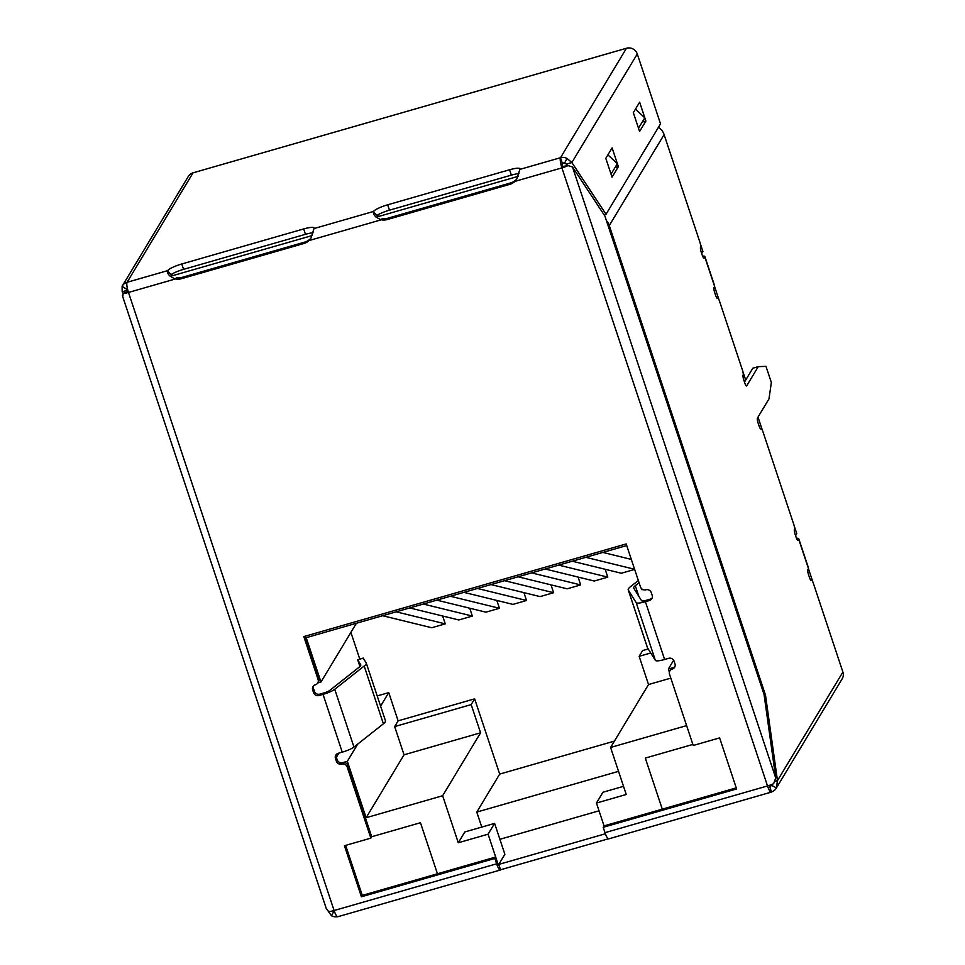 <?xml version="1.0" encoding="UTF-8"?>
<svg xmlns="http://www.w3.org/2000/svg" width="965" height="965" viewBox="0 0 965 965"><rect width="100%" height="100%" fill="white"/><g stroke="black" fill="none" stroke-linecap="round" stroke-linejoin="round"><path stroke-width="1.45" d="M608.264 838.826L500.57 869.779L498.784 864.411L605.381 833.772M128.14 291.334L123.11 293.493A8.649 1.628 -18.4 0 0 128.49 292.455A8.649 1.821 74 0 1 127.066 282.299A8.649 8.299 -148.9 0 0 122.338 285.893L188.32 176.426A8.649 8.299 31.1 0 1 193.048 172.832L626.478 48.25A8.649 8.299 31.1 0 1 637.286 53.98L571.847 162.53L606.02 214.278L604.09 214.833M606.02 214.278L660.53 123.846L637.286 53.98M703.811 258.005L704.148 257.908A4.33 0.917 74 0 1 704.004 258.041A4.33 0.917 74 0 1 702.17 254.929L701.278 252.239A4.33 0.917 74 0 1 700.566 247.161A4.33 0.917 74 0 0 699.854 242.082L664.101 134.593A13.932 13.365 -148.9 0 0 658.468 127.259M345.639 845.388L362.273 895.387L495.684 857.041L497.47 862.421A2.883 0.603 74 0 0 498.688 864.495A2.883 0.603 74 0 0 498.784 864.411M686.61 725.608L610.592 747.465L626.237 794.485L596.442 803.049L604.042 825.895L603.197 827.295L736.609 788.948L719.625 737.887L693.22 745.475L669.529 674.258A4.33 4.149 31.1 0 1 669.891 670.856L670.723 669.469A4.33 4.149 31.1 0 1 673.087 667.671L672.255 669.059A4.33 4.149 31.1 0 0 674.969 663.86L674.077 661.182A4.33 4.149 31.1 0 0 668.673 658.311L664.608 659.481A11.532 2.171 -18.4 0 1 655.392 660.422L636.176 602.643A11.532 2.171 -18.4 0 0 645.392 601.702L664.608 659.481M674.957 666.525A4.33 4.149 31.1 0 1 673.087 667.671M639.071 582.715L635.296 585.707A20.181 3.788 -18.4 0 0 633.703 588.071A20.181 3.788 -18.4 0 0 633.776 588.228L641.616 600.785A5.766 1.086 -18.4 0 0 646.236 600.314L650.301 599.144L649.457 600.532L645.392 601.702M652.171 597.998A4.33 4.149 31.1 0 1 650.301 599.144M305 636.249L318.957 678.19A4.33 4.149 31.1 0 1 318.595 681.592L317.75 682.979A4.33 4.149 31.1 0 1 315.398 684.788A4.33 4.149 31.1 0 0 312.672 689.987L313.565 692.665A4.33 4.149 31.1 0 0 318.969 695.536L323.034 694.366A11.532 2.171 -18.4 0 0 334.746 689.287L364.179 666.019A25.946 4.873 -18.4 0 0 366.23 662.979A25.946 4.873 -18.4 0 0 366.133 662.774L363.19 658.058L357.738 659.915L360.681 664.644A20.181 3.788 -18.4 0 1 360.765 664.801A20.181 3.788 -18.4 0 1 359.161 667.165L329.728 690.433A5.766 1.086 -18.4 0 1 323.878 692.966L319.813 694.137A4.33 4.149 31.1 0 1 314.409 691.278L313.565 692.665M314.409 691.278L313.516 688.588A4.33 4.149 31.1 0 1 313.516 685.922M496.637 863.808A8.649 1.821 74 0 0 500.28 870.032L337.75 916.75A8.649 1.821 74 0 1 334.095 910.526L496.637 863.808L494.84 858.44L361.429 896.787L362.273 895.387L437.447 873.783L420.463 822.723L371.694 836.739L348.003 765.522A4.33 4.149 31.1 0 0 342.599 762.664A4.33 4.149 31.1 0 1 337.195 759.805L336.303 757.115A4.33 4.149 31.1 0 1 336.315 754.449M309.946 239.139A12.979 12.449 31.1 0 1 304.807 242.094L182.301 277.305A12.979 12.449 31.1 0 1 176.269 277.57M515.829 179.972A12.979 12.449 31.1 0 1 510.69 182.916L388.171 218.126A12.979 12.449 31.1 0 1 382.14 218.392M604.042 825.895L736.259 787.886L662.279 809.152L645.296 758.092L662.279 809.152M771.168 792.169L608.638 838.887A8.649 1.821 -106 0 1 604.995 832.662L767.525 785.944A8.649 1.821 74 0 0 771.168 792.169A8.649 1.821 74 0 0 771.469 791.915A8.649 8.299 -148.9 0 0 776.427 787.898L777.464 780.613L842.891 672.05L813.386 583.367A4.33 0.917 74 0 0 811.565 580.255A4.33 0.917 74 0 0 811.42 580.387A4.33 0.917 74 0 1 811.275 580.508A4.33 0.917 74 0 1 809.442 577.396L808.549 574.718A4.33 0.917 74 0 1 807.838 569.639L808.477 568.59L798.646 539.037A8.649 1.628 -18.4 0 0 798.718 538.639A8.649 1.628 -18.4 0 0 796.487 538.289M669.891 670.856A4.33 4.149 31.1 0 1 672.255 669.059M603.197 827.295L604.995 832.662M519.858 169.394L516.926 178.839L514.984 181.36A12.979 12.449 31.1 0 1 509.846 184.315L387.339 219.525A12.979 12.449 31.1 0 1 381.308 219.791C375.313 217.306 372.731 214.52 373.576 211.444A12.979 2.437 -18.4 0 1 387.665 204.797L509.568 169.768A12.979 2.437 -18.4 0 1 519.978 168.803A12.979 2.437 -18.4 0 1 519.858 169.394L560.496 157.717A8.649 1.821 74 0 0 561.919 167.874A8.649 1.628 -18.4 0 0 568.035 165.606L572.474 166.945L604.922 216.088L764.051 694.426L775.739 778.019L773.641 783.676A8.649 1.628 161.6 0 1 767.525 785.944L561.919 167.874L562.752 166.475A2.883 0.603 74 0 1 562.281 163.097L560.496 157.717L626.478 48.25M122.386 295.628L326.303 908.632L328.715 911.563A8.649 1.628 161.6 0 0 334.095 910.526L128.49 292.455L175.425 278.957A12.979 12.449 -148.9 0 0 181.456 278.704L303.963 243.482A12.979 12.449 -148.9 0 0 309.102 240.538L381.308 219.791M361.429 896.787L344.445 845.726L370.862 838.139L347.171 766.922A4.33 4.149 31.1 0 0 341.767 764.063A4.33 4.149 31.1 0 1 336.363 761.192L335.47 758.502A4.33 4.149 31.1 0 1 338.184 753.303L342.249 752.145A11.532 2.171 -18.4 0 0 353.962 747.067L383.394 723.798A25.946 4.873 -18.4 0 0 385.457 720.759L366.23 662.979M318.957 678.19L318.112 679.589A4.33 4.149 31.1 0 1 317.75 682.979M318.112 679.589L303.818 636.586L626.176 543.934L640.471 586.925A4.33 4.149 31.1 0 0 645.875 589.784A4.33 4.149 31.1 0 1 651.279 592.655L652.183 595.345A4.33 4.149 31.1 0 1 649.457 600.532M175.425 278.957C169.442 276.497 166.873 273.722 167.705 270.622A12.979 2.437 161.6 0 1 181.782 263.976L303.685 228.934A12.979 2.437 161.6 0 1 314.107 227.981A12.979 2.437 161.6 0 1 313.987 228.572L311.044 238.017L309.102 240.538M797.669 540.171L798.007 540.074A4.33 0.917 74 0 1 797.862 540.207A4.33 0.917 74 0 1 796.041 537.095L795.148 534.405A4.33 0.917 74 0 1 794.436 529.327A4.33 0.917 74 0 0 793.725 524.248L762.977 431.813A4.33 0.917 74 0 0 761.144 428.701A4.33 0.917 74 0 0 760.999 428.822A4.33 0.917 74 0 1 760.854 428.955A4.33 0.917 74 0 1 759.033 425.842L758.14 423.153A4.33 0.917 74 0 1 757.428 418.074L768.984 398.895L771.349 382.466L765.981 366.35L758.249 366.652L746.693 385.831A4.33 0.917 74 0 1 746.548 385.952A4.33 0.917 74 0 1 744.727 382.84L743.834 380.15A4.33 0.917 74 0 1 743.122 375.083A4.33 0.917 74 0 0 742.411 370.005L719.528 301.201A4.33 0.917 74 0 0 717.707 298.101A4.33 0.917 74 0 0 717.55 298.221A4.33 0.917 74 0 1 717.405 298.342A4.33 0.917 74 0 1 715.584 295.242L714.691 292.552A4.33 0.917 74 0 1 713.979 287.474L714.607 286.424L704.776 256.871A8.649 1.628 -18.4 0 0 704.86 256.473A8.649 1.628 -18.4 0 0 702.617 256.123M842.891 672.05A8.649 8.299 31.1 0 1 842.168 678.853L776.198 788.321M127.995 290.839L127.597 290.236L122.169 291.792L122.109 286.316L127.754 289.958M123.255 293.42L122.169 291.792M566.431 164.086L564.465 163.326L567.022 158.429L571.847 162.53L566.431 164.086L567.444 165.63M769.829 787.006L771.469 791.915M171.215 274.47A12.979 2.437 161.6 0 1 183.579 269.356L305.471 234.314A12.979 2.437 161.6 0 1 313.058 232.782M518.941 173.603A12.979 2.437 -18.4 0 0 511.354 175.135L389.45 210.177A12.979 2.437 -18.4 0 0 377.098 215.304M562.752 166.475L568.035 165.606M774.979 781.324L777.464 780.613L765.51 695.198L764.208 695.572M704.148 257.908L704.776 256.871M664.101 134.593L609.277 225.557L765.51 695.198M798.007 540.074L798.646 539.037M758.249 366.652L752.833 368.208L744.473 382.08M609.277 225.557A13.932 13.365 -148.9 0 0 606.442 220.671M771.638 784.545L771.337 785.208L776.427 787.898M771.337 785.208A2.883 2.762 31.1 0 1 771.252 785.341L770.83 786.041A2.883 2.762 31.1 0 1 769.262 787.235M639.59 131.481L645.887 121.023L639.638 102.206L633.329 112.664L639.59 131.481M612.063 177.15L618.36 166.692L612.112 147.874L605.803 158.332L612.063 177.15M636.273 109.938L635.802 108.55M608.758 155.667L608.276 154.219M567.022 158.429A8.649 8.299 -148.9 0 0 560.496 157.717M564.465 163.326A2.883 2.762 -148.9 0 0 562.281 163.097M614.958 167.669L618.36 166.692M642.232 122.073L645.887 121.023M123.11 293.493L122.796 296.195M333.697 911.611L331.514 915.785L328.148 911.141M331.514 915.785A8.649 8.299 -148.9 0 0 337.328 916.666M611.05 174.11L617.359 163.7L607.902 154.858M638.504 128.212L644.801 117.802L635.44 109.178M798.718 538.639L808.549 568.192A8.649 1.628 161.6 0 1 808.477 568.59M704.86 256.473L714.691 286.026A8.649 1.628 161.6 0 1 714.607 286.424M193.048 172.832L127.066 282.299L167.705 270.622A12.979 12.449 -148.9 0 0 172.289 275.194M378.171 216.015A12.979 12.449 31.1 0 1 373.576 211.444L313.987 228.572M495.684 857.041L494.84 858.44M437.447 873.783L420.463 822.723L371.694 836.739L370.862 838.139M638.335 580.484L630.278 586.853A25.946 4.873 -18.4 0 0 628.227 589.892A25.946 4.873 -18.4 0 0 628.324 590.097L636.176 602.643M628.227 589.892L647.443 647.672A25.946 4.873 -18.4 0 0 647.539 647.877L655.392 660.422M359.921 666.501L357.738 659.915M442.645 616.008L445.251 623.86L396.181 611.822M445.251 623.86L431.717 627.745L382.635 615.718M469.738 608.215L472.343 616.068L423.273 604.042M472.343 616.068L458.797 619.964L409.727 607.938M496.818 600.435L499.436 608.288L450.353 596.249M499.436 608.288L485.89 612.172L436.819 600.146M523.911 592.643L526.528 600.495L477.446 588.469M526.528 600.495L512.982 604.392L463.9 592.365M490.992 584.573L540.074 596.599L553.608 592.715L504.538 580.677M518.084 576.793L567.155 588.819L580.701 584.923L531.631 572.896M545.177 569L594.247 581.027L607.793 577.142L558.711 565.104M634.608 569.278L585.803 557.324M631.315 559.398L602.86 552.426M634.656 569.41L621.339 573.246L572.257 561.22M692.87 744.425L645.296 758.092L692.87 744.425M812.868 581.979L808.429 568.662M701.7 253.481L702.918 251.467L700.3 243.614M795.57 535.684L796.788 533.657L794.171 525.78M762.447 430.426L758.008 417.097M745.692 380.065L742.857 371.525M718.997 299.826L714.57 286.496M553.608 592.715L551.003 584.862M580.701 584.923L578.095 577.07M607.793 577.142L605.176 569.29M650.736 652.979L639.144 656.321L642.606 650.567L648.215 648.95M359.812 659.204L350.898 632.389M614.428 741.108L499.689 774.087L474.647 698.841L398.123 720.843L388.738 692.617L377.194 695.934M317.787 682.943L320.971 682.026L306.219 637.684L626.719 545.563M771.216 784.714A2.883 2.762 31.1 0 1 770.83 786.041M518.109 176.366L376.06 217.197M312.226 235.544L170.19 276.376M334.578 911.901A2.883 2.762 31.1 0 1 332.78 910.888M458.291 842.759L488.085 834.194L498.362 865.098L504.876 854.29L494.599 823.386L464.804 831.963L458.291 842.759L442.645 795.739L366.121 817.729L347.34 761.301L338.679 763.798M641.641 588.734L641.978 589.76L642.787 589.519M674.644 667.225L668.347 669.034L669.384 672.159M673.642 660.253L668.347 669.034M480.57 732.809L404.046 754.811L394.661 726.585L471.185 704.595L480.57 732.809L442.645 795.739M404.046 754.811L366.121 817.729M499.689 774.087L476.782 812.084L618.541 771.337M623.523 786.33L602.956 792.241L596.442 803.049M499.894 839.297L599.024 810.805M356.387 623.269L320.971 682.026M639.144 656.321L648.528 684.535L670.82 678.13M648.528 684.535L610.592 747.465M488.085 834.194L494.599 823.386M476.782 812.084L481.764 827.077M471.185 704.595L474.647 698.841M394.661 726.585L398.123 720.843M388.738 692.617L380.596 706.139M357.713 744.099L347.34 761.301M338.836 753.122L336.351 757.248M514.984 181.36L561.919 167.874M342.249 752.145L323.034 694.366M572.474 166.945L775.739 778.019M182.301 277.305L181.456 278.704M304.807 242.094L303.963 243.482M510.69 182.916L509.846 184.315M388.171 218.126L387.339 219.525M511.354 175.135L509.568 169.768M389.45 210.177L387.665 204.797M183.579 269.356L181.782 263.976M305.471 234.314L303.685 228.934M348.003 765.522L347.171 766.922M337.195 759.805L336.363 761.192M336.303 757.115L335.47 758.502M319.813 694.137L318.969 695.536M313.516 688.588L312.672 689.987M342.599 762.664L341.767 764.063M353.962 747.067L334.746 689.287M383.394 723.798L364.179 666.019M647.539 647.877L628.324 590.097M638.818 596.31L635.296 585.707"/></g></svg>
